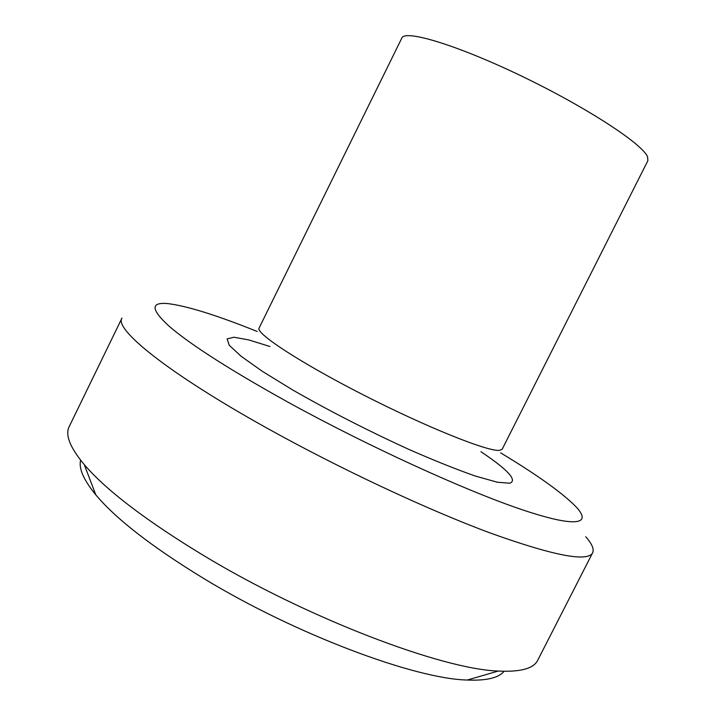 <?xml version="1.0" encoding="UTF-8"?>
<svg xmlns="http://www.w3.org/2000/svg" width="716" height="716" viewBox="0 0 716 716"><rect width="100%" height="100%" fill="white"/><g stroke="black" fill="none" stroke-linecap="round" stroke-linejoin="round"><path stroke-width="1.07" d="M204.078 555.804C307.764 618.409 442.184 669.299 498.255 671.053C520.577 672.172 533.742 668.547 537.761 660.188L592.642 552.779C587.738 562.311 553.558 555.706 490.084 532.955C427.192 509.586 339.679 468.631 267.184 428.24C167.58 372.902 113.987 329.074 121.962 318.11L69.21 426.575C64.95 434.818 69.98 447.509 84.3 464.666C106.424 490.442 146.35 520.818 204.078 555.804M504.064 671.304C498.685 677.9 486.424 680.818 467.28 680.039C414.77 678.884 295.243 634.269 203.201 578.17C151.855 546.773 116.046 518.984 95.774 494.81C83.629 479.988 78.581 468.443 80.613 460.173M257.142 331.454C217.342 315.461 187.843 306.206 168.627 303.7C150.262 301.731 150.575 309.366 169.567 326.612C191.575 345.416 231.662 370.942 289.837 403.189C368.033 446.104 462.849 489.431 519.306 508.754C576.04 528.202 592.597 524.488 576.067 506.838C562.499 493.002 537.349 475.012 500.627 452.852M585.733 536.749C591.971 543.82 594.271 549.163 592.642 552.779M647.595 156.938C642.995 144.328 587.165 107.66 522.206 76.388C457.247 45.027 404.791 29.302 401.837 38.055L259.103 328.026C255.236 333.137 300.085 362.663 363.504 394.99C426.861 427.345 487.918 451.724 499.455 450.373L502.185 449.227L647.864 160.724L647.595 156.938M480.928 451.707C508.029 469.857 517.641 480.364 509.774 483.228L497.316 482.217L475.478 476.086C456.531 469.463 434.29 460.558 408.755 449.353C367.594 430.522 328.823 410.68 292.441 389.826L262.468 371.398L241.05 356.228L229.236 345.246L227.106 338.901L233.998 337.227L248.747 339.921L269.914 346.499M467.28 680.039L498.255 671.053M95.774 494.81L84.3 464.666"/></g></svg>
